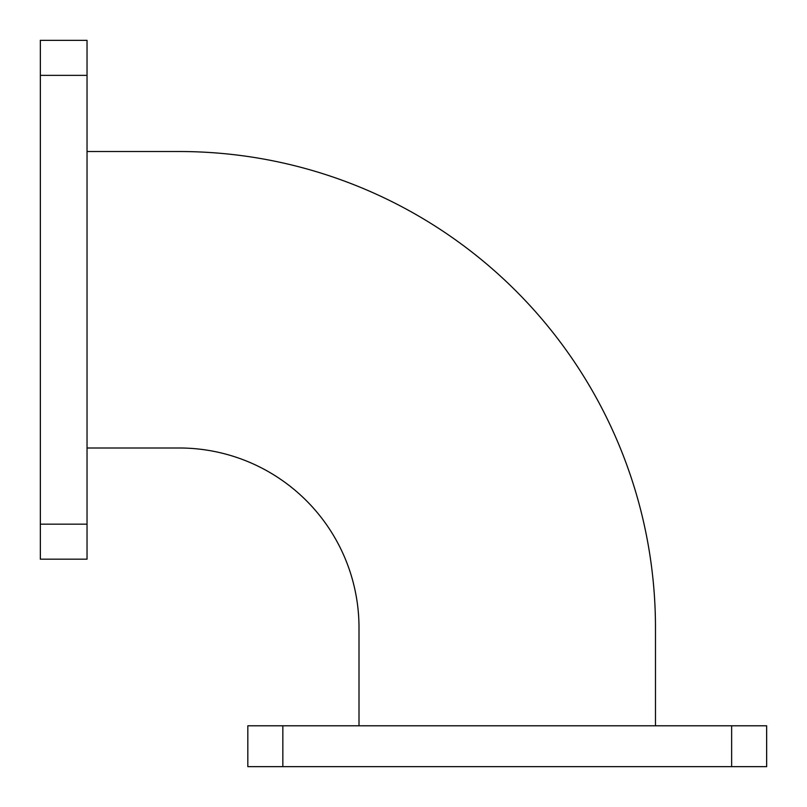 <?xml version="1.0" encoding="UTF-8"?>
<svg xmlns="http://www.w3.org/2000/svg" width="807" height="807" viewBox="0 0 807 807"><rect width="100%" height="100%" fill="white"/><g stroke="black" fill="none" stroke-linecap="round" stroke-linejoin="round"><path stroke-width="1.21" d="M40.35 524.157L87.035 524.157L87.035 559.18L40.35 559.18L40.35 40.35L87.035 40.35L87.035 75.364L40.35 75.364M87.035 524.157L87.035 75.364M731.636 766.65L731.636 725.796L766.65 725.796L766.65 766.65L247.82 766.65L247.82 725.796L282.843 725.796L282.843 766.65M766.65 766.65L766.65 725.796M731.636 725.796L282.843 725.796M87.035 447.996L179.245 447.996A179.749 179.749 0 0 1 359.004 627.755L359.004 725.796M87.035 151.524L179.245 151.524A476.221 476.221 0 0 1 655.476 627.755L655.476 725.796"/></g></svg>
